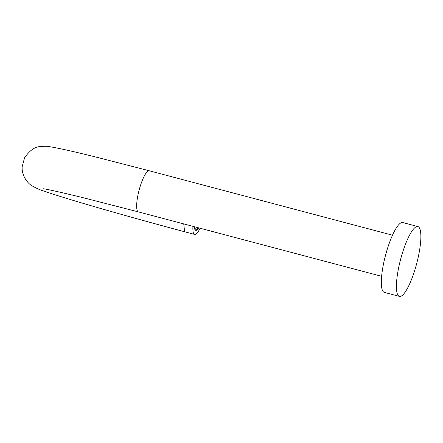 <?xml version="1.0" encoding="UTF-8"?>
<svg xmlns="http://www.w3.org/2000/svg" width="443" height="443" viewBox="0 0 443 443"><rect width="100%" height="100%" fill="white"/><g stroke="black" fill="none" stroke-linecap="round" stroke-linejoin="round"><path stroke-width="0.66" d="M416.42 264.565A36.11 8.312 104.8 0 0 417.887 226.561A36.11 8.312 104.8 0 0 400.871 258.374A36.11 8.312 104.8 0 0 399.403 296.378A36.11 8.312 104.8 0 0 416.42 264.565M417.887 226.561L402.792 222.563A36.11 8.312 104.8 0 0 385.775 254.376A36.11 8.312 104.8 0 0 384.302 292.38L399.403 296.378M194.759 226.822A15.987 3.682 104.8 0 0 195.186 228.505A15.987 3.682 104.8 0 0 195.983 229.313A15.987 3.682 104.8 0 0 198.281 227.757M198.724 227.874A17.05 3.926 -75.2 0 1 195.712 230.343A17.05 3.926 -75.2 0 1 194.322 226.705M192.938 226.34A21.264 4.895 104.8 0 0 194.505 234.375A21.264 4.895 104.8 0 0 194.632 234.413A21.264 4.895 104.8 0 0 200.103 228.239M194.632 234.413L184.637 231.761L183.734 223.903M43.065 188.735C46.227 189 59.489 191.963 82.835 197.628L138.415 211.898A21.264 4.895 -75.2 0 1 138.288 211.859A21.264 4.895 -75.2 0 1 139.202 189.809A21.264 4.895 -75.2 0 1 149.302 170.788L392.498 235.194M194.665 228.965L195.983 229.313M184.737 231.794C150.985 222.751 120.075 214.146 92.017 205.973C69.9 199.522 53.874 194.555 43.923 191.083C40.169 189.986 36.188 188.22 31.99 185.794C28.585 184.055 21.541 176.43 22.15 166.745L24.575 157.774C29.626 150.592 34.709 146.871 39.815 146.627C44.494 146.146 47.573 146.146 49.062 146.622C57.341 147.84 73.355 151.417 97.111 157.348L149.302 170.788M138.415 211.898L381.611 276.305"/></g></svg>
